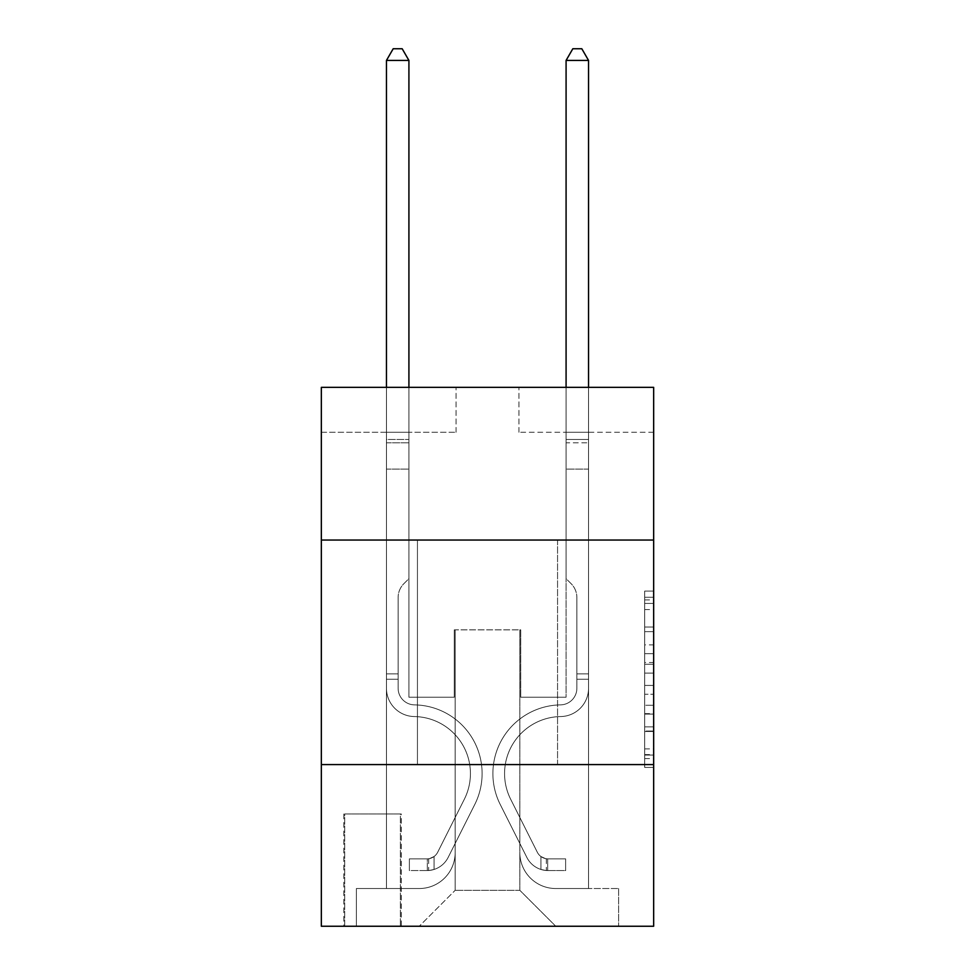 <?xml version="1.0" encoding="UTF-8"?>
<svg xmlns="http://www.w3.org/2000/svg" width="975" height="975" viewBox="0 0 975 975"><rect width="100%" height="100%" fill="white"/><g stroke="black" fill="none" stroke-linecap="round" stroke-linejoin="round"><path stroke-width="0.73" stroke-dasharray="4.88 3.66" d="M644.682 644.877L644.682 673.091L653.664 673.091L653.664 758.599L653.664 599.918L653.664 673.091L644.682 673.091L644.682 597.273L644.682 767.422L644.682 591.094L644.682 755.077L653.664 755.077L644.682 755.077L653.664 755.077L644.682 755.077L644.682 726.862L644.682 767.422L653.664 767.422L653.664 591.094L653.664 754.638L653.664 685.425L644.682 685.425L653.664 685.425L653.664 726.862L653.664 603.44L644.682 603.44L653.664 603.44L653.664 767.422L653.664 599.918L653.664 767.422L644.682 767.422L644.682 591.094L653.664 591.094L653.664 599.918L653.664 591.094L653.664 599.918L653.664 591.094L653.664 597.273L653.664 591.094L644.682 591.094L644.682 603.44L653.664 603.44L644.682 603.44L644.682 644.877L653.664 644.877M557.554 540.04L557.554 764.583L417.446 764.583L557.554 764.583L417.446 764.583L557.554 764.583L557.554 540.04L417.446 540.04L417.446 764.583L417.446 540.04L557.554 540.04M401.273 813.979L343.797 813.979L401.273 813.979L401.273 926.25L343.797 926.25L401.273 926.25M343.797 813.979L343.797 926.25M653.664 662.5L653.664 653.689L653.664 662.5L644.682 662.5L644.682 627.023L644.682 731.494L644.682 705.266L653.664 705.266L644.682 705.266L644.682 767.422L653.664 767.422L644.682 767.422L653.664 767.422L644.682 767.422L644.682 591.094L653.664 591.094L644.682 591.094L653.664 591.094L644.682 591.094L644.682 662.5L653.664 662.5M653.664 764.583L653.664 926.25L321.336 926.25L321.336 764.583L653.664 764.583L653.664 387.355L518.932 387.355L653.664 387.355L653.664 432.266L653.664 387.355L321.336 387.355L456.068 387.355L321.336 387.355L321.336 432.266L456.068 432.266L321.336 432.266L321.336 387.355L321.336 540.04L653.664 540.04L321.336 540.04L321.336 764.583L653.664 764.583L321.336 764.583M386.453 432.266L386.453 888.53L419.238 888.53A35.929 35.929 0 0 0 455.167 852.601L455.167 629.862L455.167 890.321L455.167 629.862L455.167 890.321L455.167 629.862L519.833 629.862L519.833 852.601A35.929 35.929 0 0 0 555.762 888.53L588.547 888.53L588.547 432.266L588.547 888.53L588.547 432.266L588.547 888.53L588.547 432.266L588.547 888.53L588.547 432.266L588.547 888.53L618.625 888.53L555.762 888.53L588.547 888.53L555.762 888.53L588.547 888.53L555.762 888.53L588.547 888.53L588.547 432.266L566.085 432.266L588.547 432.266L566.085 432.266L588.547 432.266L566.085 432.266L588.547 432.266L566.085 432.266L588.547 432.266L566.085 432.266L588.547 432.266L588.547 888.53L555.762 888.53A35.929 35.929 0 0 1 519.833 852.601A35.929 35.929 0 0 0 555.762 888.53A35.929 35.929 0 0 1 519.833 852.601A35.929 35.929 0 0 0 555.762 888.53A35.929 35.929 0 0 1 519.833 852.601A35.929 35.929 0 0 0 555.762 888.53A35.929 35.929 0 0 1 519.833 852.601L519.833 629.862L519.833 890.321L455.167 890.321L519.833 890.321L555.762 926.25L618.625 926.25L419.238 926.25L555.762 926.25L519.833 890.321L555.762 926.25L519.833 890.321L519.833 629.862L519.833 890.321L519.833 629.862L454.265 629.862L454.265 697.223L408.915 697.223L408.915 432.266L386.453 432.266L386.453 888.53L419.238 888.53A35.929 35.929 0 0 0 455.167 852.601L455.167 629.862L454.265 629.862L454.265 697.223L408.915 697.223L408.915 432.266L386.453 432.266L386.453 888.53L419.238 888.53L356.375 888.53L419.238 888.53L386.453 888.53L386.453 432.266L386.453 888.53L386.453 432.266L386.453 888.53L386.453 432.266L408.915 432.266L386.453 432.266L408.915 432.266L386.453 432.266L408.915 432.266L386.453 432.266L408.915 432.266L386.453 432.266L386.453 888.53L386.453 432.266M455.167 852.601L455.167 629.862L454.265 629.862L454.265 697.223L408.915 697.223L408.915 432.266L408.915 697.223L408.915 432.266L408.915 697.223L408.915 432.266L408.915 697.223L408.915 432.266L408.915 697.223L454.265 697.223L408.915 697.223L454.265 697.223L408.915 697.223L454.265 697.223L408.915 697.223L454.265 697.223L454.265 629.862L454.265 697.223L454.265 629.862L454.265 697.223L454.265 629.862L454.265 697.223L454.265 629.862L455.167 629.862L454.265 629.862L455.167 629.862L454.265 629.862L455.167 629.862L454.265 629.862L455.167 629.862L455.167 852.601A35.929 35.929 0 0 1 419.238 888.53A35.929 35.929 0 0 0 455.167 852.601A35.929 35.929 0 0 1 419.238 888.53A35.929 35.929 0 0 0 455.167 852.601A35.929 35.929 0 0 1 419.238 888.53A35.929 35.929 0 0 0 455.167 852.601M653.664 432.266L518.932 432.266L653.664 432.266M344.687 926.25L400.384 926.25L344.687 926.25L344.687 813.979L400.384 813.979L400.384 926.25L400.384 813.979L344.687 813.979L344.687 926.25M356.375 926.25L419.238 926.25L455.167 890.321L419.238 926.25L455.167 890.321L419.238 926.25L356.375 926.25L356.375 888.53L356.375 926.25M520.735 629.862L519.833 629.862L520.735 629.862L519.833 629.862L520.735 629.862L519.833 629.862L520.735 629.862L519.833 629.862L520.735 629.862L519.833 629.862L520.735 629.862L520.735 697.223L520.735 629.862M518.932 432.266L518.932 387.355L518.932 432.266M456.068 432.266L456.068 387.355L456.068 432.266M618.625 888.53L618.625 926.25L618.625 888.53M566.085 432.266L566.085 697.223L520.735 697.223L566.085 697.223L520.735 697.223L566.085 697.223L520.735 697.223L566.085 697.223L520.735 697.223L566.085 697.223L520.735 697.223L566.085 697.223L566.085 432.266M653.664 540.04L321.336 540.04M644.682 673.091L653.664 673.091L644.682 673.091M644.682 597.273L644.682 591.094L644.682 597.273L653.664 597.273L644.682 597.273M644.682 731.055L644.682 694.249L644.682 731.055L653.664 731.055L644.682 731.055M644.682 694.249L644.682 685.425L653.664 685.425L644.682 685.425L644.682 694.249L653.664 694.249L644.682 694.249M644.682 627.023L644.682 603.44L644.682 627.023L653.664 627.023L644.682 627.023M644.682 591.094L653.664 591.094L644.682 591.094L644.682 599.918L644.682 591.094L653.664 591.094M644.682 767.422L653.664 767.422L644.682 767.422L644.682 758.599L644.682 767.422M398.129 673.871L398.129 679.258L386.453 679.258L386.453 673.871L386.453 688.265L386.453 60.426L386.453 469.085L386.453 60.426L408.915 60.426L408.915 439.445L408.915 60.426L386.453 60.426L393.193 48.75L402.175 48.75L393.193 48.75L386.453 60.426L386.453 469.085L386.453 60.426L408.915 60.426L402.175 48.75L408.915 60.426L408.915 469.085L386.453 469.085L408.915 469.085L408.915 578.663L403.845 583.72A19.512 19.512 0 0 0 398.129 597.529A19.512 19.512 0 0 1 403.845 583.72L408.915 578.663L408.915 60.426L386.453 60.426L393.193 48.75L402.175 48.75L393.193 48.75L386.453 60.426L386.453 688.265A28.287 28.287 0 0 0 414.302 716.552A28.287 28.287 0 0 1 386.453 688.265L386.453 469.085L408.915 469.085L408.915 578.663L403.845 583.72A19.512 19.512 0 0 0 398.129 597.529A19.512 19.512 0 0 1 403.845 583.72L408.915 578.663L408.915 469.085L386.453 469.085L386.453 688.265A28.287 28.287 0 0 0 414.302 716.552A28.287 28.287 0 0 1 386.453 688.265L386.453 469.085L408.915 469.085L408.915 442.796L408.915 578.663L403.845 583.72A19.512 19.512 0 0 0 398.129 597.529A19.512 19.512 0 0 1 403.845 583.72L408.915 578.663L408.915 469.085L386.453 469.085L386.453 688.265A28.287 28.287 0 0 0 414.302 716.552A28.287 28.287 0 0 1 386.453 688.265L386.453 469.085L408.915 469.085L408.915 439.445L408.915 578.663L403.845 583.72A19.512 19.512 0 0 0 398.129 597.529A19.512 19.512 0 0 1 403.845 583.72L408.915 578.663L408.915 469.085L386.453 469.085L386.453 688.265A28.287 28.287 0 0 0 414.302 716.552A57.037 57.037 0 0 1 464.356 799.195A57.037 57.037 0 0 0 414.302 716.552A28.287 28.287 0 0 1 386.453 688.265L386.453 469.085L408.915 469.085L408.915 60.426L402.175 48.75L408.915 60.426L408.915 578.663L403.845 583.72A19.512 19.512 0 0 0 398.129 597.529A19.512 19.512 0 0 1 403.845 583.72L408.915 578.663L408.915 469.085L386.453 469.085L386.453 688.265L386.453 679.258L398.129 679.258L398.129 673.871L386.453 673.871L398.129 673.871L398.129 688.265L398.129 597.529L398.129 688.265A16.612 16.612 0 0 0 414.485 704.876A16.612 16.612 0 0 1 398.129 688.265L398.129 597.529L398.129 688.265L398.129 673.871L386.453 673.871L398.129 673.871L398.129 688.265A16.612 16.612 0 0 0 414.485 704.876A16.612 16.612 0 0 1 398.129 688.265L398.129 597.529L398.129 688.265A16.612 16.612 0 0 0 414.485 704.876A16.612 16.612 0 0 1 398.129 688.265L398.129 597.529L398.129 688.265L398.129 673.871L386.453 673.871M427.318 870.565A23.802 23.802 0 0 0 448.134 857.452L474.788 804.436A68.713 68.713 0 0 0 414.485 704.876A68.713 68.713 0 0 1 474.788 804.436A68.713 68.713 0 0 0 414.485 704.876A16.612 16.612 0 0 1 398.129 688.265A16.612 16.612 0 0 0 414.485 704.876A16.612 16.612 0 0 1 398.129 688.265L398.129 597.529L398.129 688.265A16.612 16.612 0 0 0 414.485 704.876A16.612 16.612 0 0 1 398.129 688.265A16.612 16.612 0 0 0 414.485 704.876A68.713 68.713 0 0 1 474.788 804.436A68.713 68.713 0 0 0 414.485 704.876A16.612 16.612 0 0 1 398.129 688.265A16.612 16.612 0 0 0 414.485 704.876A68.713 68.713 0 0 1 474.788 804.436L448.134 857.452L474.788 804.436A68.713 68.713 0 0 0 414.485 704.876A16.612 16.612 0 0 1 398.129 688.265A16.612 16.612 0 0 0 414.485 704.876A16.612 16.612 0 0 1 398.129 688.265A16.612 16.612 0 0 0 414.485 704.876A68.713 68.713 0 0 1 474.788 804.436A68.713 68.713 0 0 0 414.485 704.876A16.612 16.612 0 0 1 398.129 688.265A16.612 16.612 0 0 0 414.485 704.876A68.713 68.713 0 0 1 474.788 804.436A68.713 68.713 0 0 0 414.485 704.876A68.713 68.713 0 0 1 474.788 804.436L448.134 857.452L474.788 804.436A68.713 68.713 0 0 0 414.485 704.876A68.713 68.713 0 0 1 474.788 804.436L448.134 857.452A23.802 23.802 0 0 1 434.058 869.456A23.802 23.802 0 0 0 448.134 857.452L474.788 804.436A68.713 68.713 0 0 0 414.485 704.876A68.713 68.713 0 0 1 474.788 804.436A68.713 68.713 0 0 0 414.485 704.876A68.713 68.713 0 0 1 474.788 804.436L448.134 857.452L474.788 804.436A68.713 68.713 0 0 0 414.485 704.876A68.713 68.713 0 0 1 474.788 804.436L448.134 857.452A23.802 23.802 0 0 1 434.058 869.456C427.135 870.919 427.135 870.919 434.058 869.456C427.135 870.919 427.135 870.919 434.058 869.456A23.802 23.802 0 0 0 448.134 857.452L474.788 804.436L448.134 857.452A23.802 23.802 0 0 1 434.058 869.456C427.135 870.919 427.135 870.919 434.058 869.456C427.135 870.919 427.135 870.919 434.058 869.456A23.802 23.802 0 0 0 448.134 857.452L474.788 804.436L448.134 857.452A23.802 23.802 0 0 1 434.058 869.456C427.135 870.919 427.135 870.919 434.058 869.456C427.135 870.919 427.135 870.919 434.058 869.456A23.802 23.802 0 0 0 448.134 857.452L474.788 804.436L448.134 857.452A23.802 23.802 0 0 1 434.058 869.456C427.135 870.919 427.135 870.919 434.058 869.456C427.135 870.919 427.135 870.919 434.058 869.456A23.802 23.802 0 0 0 448.134 857.452A23.802 23.802 0 0 1 427.318 870.565L427.318 858.878A12.127 12.127 0 0 0 437.702 852.211L464.356 799.195A57.037 57.037 0 0 0 414.302 716.552A28.287 28.287 0 0 1 386.453 688.265A28.287 28.287 0 0 0 414.302 716.552A28.287 28.287 0 0 1 386.453 688.265A28.287 28.287 0 0 0 414.302 716.552A57.037 57.037 0 0 1 464.356 799.195A57.037 57.037 0 0 0 414.302 716.552A28.287 28.287 0 0 1 386.453 688.265A28.287 28.287 0 0 0 414.302 716.552A57.037 57.037 0 0 1 464.356 799.195L437.702 852.211L464.356 799.195A57.037 57.037 0 0 0 414.302 716.552A28.287 28.287 0 0 1 386.453 688.265A28.287 28.287 0 0 0 414.302 716.552A28.287 28.287 0 0 1 386.453 688.265A28.287 28.287 0 0 0 414.302 716.552A57.037 57.037 0 0 1 464.356 799.195A57.037 57.037 0 0 0 414.302 716.552A28.287 28.287 0 0 1 386.453 688.265A28.287 28.287 0 0 0 414.302 716.552A57.037 57.037 0 0 1 464.356 799.195A57.037 57.037 0 0 0 414.302 716.552A57.037 57.037 0 0 1 464.356 799.195L437.702 852.211L464.356 799.195A57.037 57.037 0 0 0 414.302 716.552A57.037 57.037 0 0 1 464.356 799.195L437.702 852.211A12.127 12.127 0 0 1 434.058 856.525C427.257 859.658 427.257 859.658 434.058 856.525C427.257 859.658 427.257 859.658 434.058 856.525A12.127 12.127 0 0 0 437.702 852.211L464.356 799.195A57.037 57.037 0 0 0 414.302 716.552A57.037 57.037 0 0 1 464.356 799.195A57.037 57.037 0 0 0 414.302 716.552A57.037 57.037 0 0 1 464.356 799.195L437.702 852.211L464.356 799.195A57.037 57.037 0 0 0 414.302 716.552A57.037 57.037 0 0 1 464.356 799.195L437.702 852.211A12.127 12.127 0 0 1 434.058 856.525C427.257 859.658 427.257 859.658 434.058 856.525C427.257 859.658 427.257 859.658 434.058 856.525A12.127 12.127 0 0 0 437.702 852.211L464.356 799.195L437.702 852.211A12.127 12.127 0 0 1 434.058 856.525C427.257 859.658 427.257 859.658 434.058 856.525C427.257 859.658 427.257 859.658 434.058 856.525A12.127 12.127 0 0 0 437.702 852.211L464.356 799.195L437.702 852.211A12.127 12.127 0 0 1 434.058 856.525C427.257 859.658 427.257 859.658 434.058 856.525C427.257 859.658 427.257 859.658 434.058 856.525A12.127 12.127 0 0 0 437.702 852.211L464.356 799.195L437.702 852.211A12.127 12.127 0 0 1 434.058 856.525C427.257 859.658 427.257 859.658 434.058 856.525C427.257 859.658 427.257 859.658 434.058 856.525A12.127 12.127 0 0 0 437.702 852.211A12.127 12.127 0 0 1 427.318 858.878L427.318 870.565L409.366 870.565L427.318 870.565A23.802 23.802 0 0 0 448.134 857.452A23.802 23.802 0 0 1 427.318 870.565L427.318 858.878L409.366 858.89L427.318 858.878A12.127 12.127 0 0 0 437.702 852.211A12.127 12.127 0 0 1 427.318 858.878L427.318 870.565L409.366 870.565L409.366 858.89L409.366 870.565L427.318 870.565A23.802 23.802 0 0 0 448.134 857.452A23.802 23.802 0 0 1 427.318 870.565L427.318 858.878L409.366 858.89L427.318 858.878A12.127 12.127 0 0 0 437.702 852.211A12.127 12.127 0 0 1 427.318 858.878L427.318 870.565L409.366 870.565L409.366 858.89L409.366 870.565L427.318 870.565A23.802 23.802 0 0 0 448.134 857.452A23.802 23.802 0 0 1 427.318 870.565L427.318 858.878L409.366 858.89L427.318 858.878A12.127 12.127 0 0 0 437.702 852.211A12.127 12.127 0 0 1 427.318 858.878L427.318 870.565L409.366 870.565L409.366 858.89L409.366 870.565L427.318 870.565A23.802 23.802 0 0 0 448.134 857.452A23.802 23.802 0 0 1 427.318 870.565L427.318 858.878L409.366 858.89L427.318 858.878A12.127 12.127 0 0 0 437.702 852.211A12.127 12.127 0 0 1 427.318 858.878L427.318 870.565L409.366 870.565L409.366 858.89L409.366 870.565L427.318 870.565M576.871 673.871L576.871 679.258L588.547 679.258L588.547 673.871L588.547 688.265L588.547 60.426L588.547 469.085L588.547 60.426L566.085 60.426L566.085 439.445L566.085 60.426L588.547 60.426L581.807 48.75L572.825 48.75L581.807 48.75L588.547 60.426L588.547 469.085L588.547 60.426L566.085 60.426L572.825 48.75L566.085 60.426L566.085 469.085L588.547 469.085L566.085 469.085L566.085 578.663L571.155 583.72A19.512 19.512 0 0 1 576.871 597.529A19.512 19.512 0 0 0 571.155 583.72L566.085 578.663L566.085 60.426L588.547 60.426L581.807 48.75L572.825 48.75L581.807 48.75L588.547 60.426L588.547 688.265A28.287 28.287 0 0 1 560.698 716.552A28.287 28.287 0 0 0 588.547 688.265L588.547 469.085L566.085 469.085L566.085 578.663L571.155 583.72A19.512 19.512 0 0 1 576.871 597.529A19.512 19.512 0 0 0 571.155 583.72L566.085 578.663L566.085 469.085L588.547 469.085L588.547 688.265A28.287 28.287 0 0 1 560.698 716.552A28.287 28.287 0 0 0 588.547 688.265L588.547 469.085L566.085 469.085L566.085 442.796L566.085 578.663L571.155 583.72A19.512 19.512 0 0 1 576.871 597.529A19.512 19.512 0 0 0 571.155 583.72L566.085 578.663L566.085 469.085L588.547 469.085L588.547 688.265A28.287 28.287 0 0 1 560.698 716.552A28.287 28.287 0 0 0 588.547 688.265L588.547 469.085L566.085 469.085L566.085 439.445L566.085 578.663L571.155 583.72A19.512 19.512 0 0 1 576.871 597.529A19.512 19.512 0 0 0 571.155 583.72L566.085 578.663L566.085 469.085L588.547 469.085L588.547 688.265A28.287 28.287 0 0 1 560.698 716.552A57.037 57.037 0 0 0 510.644 799.195A57.037 57.037 0 0 1 560.698 716.552A28.287 28.287 0 0 0 588.547 688.265L588.547 469.085L566.085 469.085L566.085 60.426L572.825 48.75L566.085 60.426L566.085 578.663L571.155 583.72A19.512 19.512 0 0 1 576.871 597.529A19.512 19.512 0 0 0 571.155 583.72L566.085 578.663L566.085 469.085L588.547 469.085L588.547 688.265L588.547 679.258L576.871 679.258L576.871 673.871L588.547 673.871L576.871 673.871L576.871 688.265L576.871 597.529L576.871 688.265A16.612 16.612 0 0 1 560.515 704.876A16.612 16.612 0 0 0 576.871 688.265L576.871 597.529L576.871 688.265L576.871 673.871L588.547 673.871L576.871 673.871L576.871 688.265A16.612 16.612 0 0 1 560.515 704.876A16.612 16.612 0 0 0 576.871 688.265L576.871 597.529L576.871 688.265A16.612 16.612 0 0 1 560.515 704.876A16.612 16.612 0 0 0 576.871 688.265L576.871 597.529L576.871 688.265L576.871 673.871L588.547 673.871M547.682 870.565A23.802 23.802 0 0 1 526.866 857.452L500.212 804.436A68.713 68.713 0 0 1 560.515 704.876A68.713 68.713 0 0 0 500.212 804.436A68.713 68.713 0 0 1 560.515 704.876A16.612 16.612 0 0 0 576.871 688.265A16.612 16.612 0 0 1 560.515 704.876A16.612 16.612 0 0 0 576.871 688.265L576.871 597.529L576.871 688.265A16.612 16.612 0 0 1 560.515 704.876A16.612 16.612 0 0 0 576.871 688.265A16.612 16.612 0 0 1 560.515 704.876A68.713 68.713 0 0 0 500.212 804.436A68.713 68.713 0 0 1 560.515 704.876A16.612 16.612 0 0 0 576.871 688.265A16.612 16.612 0 0 1 560.515 704.876A68.713 68.713 0 0 0 500.212 804.436L526.866 857.452L500.212 804.436A68.713 68.713 0 0 1 560.515 704.876A16.612 16.612 0 0 0 576.871 688.265A16.612 16.612 0 0 1 560.515 704.876A16.612 16.612 0 0 0 576.871 688.265A16.612 16.612 0 0 1 560.515 704.876A68.713 68.713 0 0 0 500.212 804.436A68.713 68.713 0 0 1 560.515 704.876A16.612 16.612 0 0 0 576.871 688.265A16.612 16.612 0 0 1 560.515 704.876A68.713 68.713 0 0 0 500.212 804.436A68.713 68.713 0 0 1 560.515 704.876A68.713 68.713 0 0 0 500.212 804.436L526.866 857.452L500.212 804.436A68.713 68.713 0 0 1 560.515 704.876A68.713 68.713 0 0 0 500.212 804.436L526.866 857.452A23.802 23.802 0 0 0 540.942 869.456A23.802 23.802 0 0 1 526.866 857.452L500.212 804.436A68.713 68.713 0 0 1 560.515 704.876A68.713 68.713 0 0 0 500.212 804.436A68.713 68.713 0 0 1 560.515 704.876A68.713 68.713 0 0 0 500.212 804.436L526.866 857.452L500.212 804.436A68.713 68.713 0 0 1 560.515 704.876A68.713 68.713 0 0 0 500.212 804.436L526.866 857.452A23.802 23.802 0 0 0 540.942 869.456C547.865 870.919 547.865 870.919 540.942 869.456C547.865 870.919 547.865 870.919 540.942 869.456A23.802 23.802 0 0 1 526.866 857.452L500.212 804.436L526.866 857.452A23.802 23.802 0 0 0 540.942 869.456C547.865 870.919 547.865 870.919 540.942 869.456C547.865 870.919 547.865 870.919 540.942 869.456A23.802 23.802 0 0 1 526.866 857.452L500.212 804.436L526.866 857.452A23.802 23.802 0 0 0 540.942 869.456C547.865 870.919 547.865 870.919 540.942 869.456C547.865 870.919 547.865 870.919 540.942 869.456A23.802 23.802 0 0 1 526.866 857.452L500.212 804.436L526.866 857.452A23.802 23.802 0 0 0 540.942 869.456C547.865 870.919 547.865 870.919 540.942 869.456C547.865 870.919 547.865 870.919 540.942 869.456A23.802 23.802 0 0 1 526.866 857.452A23.802 23.802 0 0 0 547.682 870.565L547.682 858.878A12.127 12.127 0 0 1 537.298 852.211L510.644 799.195A57.037 57.037 0 0 1 560.698 716.552A28.287 28.287 0 0 0 588.547 688.265A28.287 28.287 0 0 1 560.698 716.552A28.287 28.287 0 0 0 588.547 688.265A28.287 28.287 0 0 1 560.698 716.552A57.037 57.037 0 0 0 510.644 799.195A57.037 57.037 0 0 1 560.698 716.552A28.287 28.287 0 0 0 588.547 688.265A28.287 28.287 0 0 1 560.698 716.552A57.037 57.037 0 0 0 510.644 799.195L537.298 852.211L510.644 799.195A57.037 57.037 0 0 1 560.698 716.552A28.287 28.287 0 0 0 588.547 688.265A28.287 28.287 0 0 1 560.698 716.552A28.287 28.287 0 0 0 588.547 688.265A28.287 28.287 0 0 1 560.698 716.552A57.037 57.037 0 0 0 510.644 799.195A57.037 57.037 0 0 1 560.698 716.552A28.287 28.287 0 0 0 588.547 688.265A28.287 28.287 0 0 1 560.698 716.552A57.037 57.037 0 0 0 510.644 799.195A57.037 57.037 0 0 1 560.698 716.552A57.037 57.037 0 0 0 510.644 799.195L537.298 852.211L510.644 799.195A57.037 57.037 0 0 1 560.698 716.552A57.037 57.037 0 0 0 510.644 799.195L537.298 852.211A12.127 12.127 0 0 0 540.942 856.525C547.743 859.658 547.743 859.658 540.942 856.525C547.743 859.658 547.743 859.658 540.942 856.525A12.127 12.127 0 0 1 537.298 852.211L510.644 799.195A57.037 57.037 0 0 1 560.698 716.552A57.037 57.037 0 0 0 510.644 799.195A57.037 57.037 0 0 1 560.698 716.552A57.037 57.037 0 0 0 510.644 799.195L537.298 852.211L510.644 799.195A57.037 57.037 0 0 1 560.698 716.552A57.037 57.037 0 0 0 510.644 799.195L537.298 852.211A12.127 12.127 0 0 0 540.942 856.525C547.743 859.658 547.743 859.658 540.942 856.525C547.743 859.658 547.743 859.658 540.942 856.525A12.127 12.127 0 0 1 537.298 852.211L510.644 799.195L537.298 852.211A12.127 12.127 0 0 0 540.942 856.525C547.743 859.658 547.743 859.658 540.942 856.525C547.743 859.658 547.743 859.658 540.942 856.525A12.127 12.127 0 0 1 537.298 852.211L510.644 799.195L537.298 852.211A12.127 12.127 0 0 0 540.942 856.525C547.743 859.658 547.743 859.658 540.942 856.525C547.743 859.658 547.743 859.658 540.942 856.525A12.127 12.127 0 0 1 537.298 852.211L510.644 799.195L537.298 852.211A12.127 12.127 0 0 0 540.942 856.525C547.743 859.658 547.743 859.658 540.942 856.525C547.743 859.658 547.743 859.658 540.942 856.525A12.127 12.127 0 0 1 537.298 852.211A12.127 12.127 0 0 0 547.682 858.878L547.682 870.565L565.634 870.565L547.682 870.565A23.802 23.802 0 0 1 526.866 857.452A23.802 23.802 0 0 0 547.682 870.565L547.682 858.878L565.634 858.89L547.682 858.878A12.127 12.127 0 0 1 537.298 852.211A12.127 12.127 0 0 0 547.682 858.878L547.682 870.565L565.634 870.565L565.634 858.89L565.634 870.565L547.682 870.565A23.802 23.802 0 0 1 526.866 857.452A23.802 23.802 0 0 0 547.682 870.565L547.682 858.878L565.634 858.89L547.682 858.878A12.127 12.127 0 0 1 537.298 852.211A12.127 12.127 0 0 0 547.682 858.878L547.682 870.565L565.634 870.565L565.634 858.89L565.634 870.565L547.682 870.565A23.802 23.802 0 0 1 526.866 857.452A23.802 23.802 0 0 0 547.682 870.565L547.682 858.878L565.634 858.89L547.682 858.878A12.127 12.127 0 0 1 537.298 852.211A12.127 12.127 0 0 0 547.682 858.878L547.682 870.565L565.634 870.565L565.634 858.89L565.634 870.565L547.682 870.565A23.802 23.802 0 0 1 526.866 857.452A23.802 23.802 0 0 0 547.682 870.565L547.682 858.878L565.634 858.89L547.682 858.878A12.127 12.127 0 0 1 537.298 852.211A12.127 12.127 0 0 0 547.682 858.878L547.682 870.565L565.634 870.565L565.634 858.89L565.634 870.565L547.682 870.565M386.453 387.355L386.453 60.426L408.915 60.426L386.453 60.426L393.193 48.75L402.175 48.75L393.193 48.75L386.453 60.426L386.453 439.445L386.453 60.426L408.915 60.426L402.175 48.75L408.915 60.426L408.915 439.445L408.915 60.426L386.453 60.426L393.193 48.75L402.175 48.75L393.193 48.75L386.453 60.426L408.915 60.426L402.175 48.75L408.915 60.426L408.915 387.355M409.366 858.89L426.879 858.89L409.366 858.89L409.366 870.565L409.366 858.89M386.453 439.445L386.453 442.796L386.453 439.445L408.915 439.445L386.453 439.445M434.058 869.456C427.135 870.919 427.135 870.919 434.058 869.456C427.135 870.919 427.135 870.919 434.058 869.456L434.058 856.525L434.058 869.456M408.915 60.426L402.175 48.75L393.193 48.75L386.453 60.426M566.085 387.355L566.085 439.445L588.547 439.445L566.085 439.445L588.547 439.445L566.085 439.445L588.547 439.445L566.085 439.445L588.547 439.445L566.085 439.445L588.547 439.445L566.085 439.445L566.085 442.796L566.085 60.426L572.825 48.75L566.085 60.426L588.547 60.426L566.085 60.426L588.547 60.426L581.807 48.75L572.825 48.75L581.807 48.75L588.547 60.426L588.547 439.445L588.547 60.426L566.085 60.426L572.825 48.75L566.085 60.426L566.085 439.445L566.085 60.426L588.547 60.426L581.807 48.75L572.825 48.75L581.807 48.75L588.547 60.426L588.547 387.355M565.634 858.89L548.121 858.89L565.634 858.89L565.634 870.565L565.634 858.89M540.942 869.456C547.865 870.919 547.865 870.919 540.942 869.456C547.865 870.919 547.865 870.919 540.942 869.456L540.942 856.525L540.942 869.456M566.085 442.796L566.085 469.085L566.085 442.796L588.547 442.796L566.085 442.796M588.547 60.426L581.807 48.75L572.825 48.75L566.085 60.426M644.682 726.862L653.664 726.862L644.682 726.862M644.682 713.639L653.664 713.639M644.682 631.654L653.664 631.654L644.682 631.654M644.682 599.918L653.664 599.918M644.682 758.599L653.664 758.599M644.682 748.898L653.664 748.898M644.682 609.607L653.664 609.607M644.682 664.267L653.664 664.267L644.682 664.267M644.682 714.078L653.664 714.078L644.682 714.078M644.682 731.494L653.664 731.494L644.682 731.494M644.682 653.689L653.664 653.689L644.682 653.689M386.453 442.796L408.915 442.796L386.453 442.796M398.129 679.258L386.453 679.258L398.129 679.258M576.871 679.258L588.547 679.258L576.871 679.258M644.682 754.638L653.664 754.638M644.682 755.077L653.664 755.077M644.682 603.44L653.664 603.44M428.671 858.756L428.671 870.492M546.329 858.756L546.329 870.492"/><path stroke-width="1.46" d="M653.664 540.04L653.664 387.355L321.336 387.355L321.336 540.04L653.664 540.04L653.664 926.25L321.336 926.25L321.336 540.04M653.664 764.583L321.336 764.583M408.915 387.355L408.915 60.426L386.453 60.426L386.453 387.355M386.453 60.426L393.193 48.75L402.175 48.75L408.915 60.426M588.547 387.355L588.547 60.426L566.085 60.426L566.085 387.355M566.085 60.426L572.825 48.75L581.807 48.75L588.547 60.426"/></g></svg>
